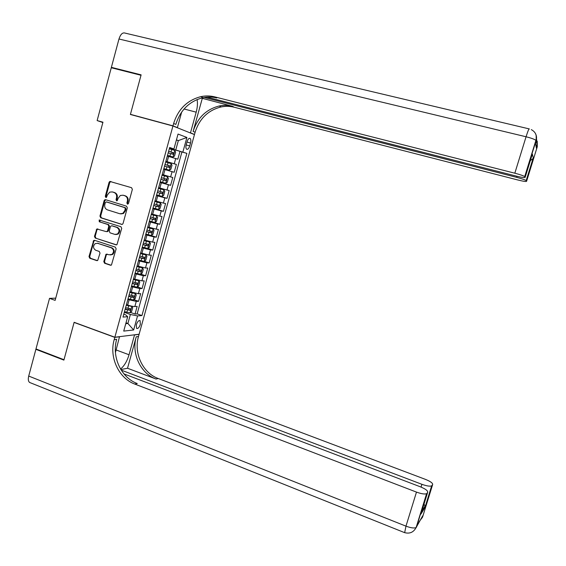 <?xml version="1.0" encoding="UTF-8"?>
<svg xmlns="http://www.w3.org/2000/svg" width="566" height="566" viewBox="0 0 566 566"><rect width="100%" height="100%" fill="white"/><g stroke="black" fill="none" stroke-linecap="round" stroke-linejoin="round"><path stroke-width="0.85" d="M127.449 204.128L128.517 203.456L132.359 189.377L131.545 187.693L109.818 181.431L109.075 182.344L105.297 196.296L105.856 197.463L106.422 197.414L107.399 194.987L109.663 192.136L112.231 191.916L113.964 192.447C116.143 193.388 116.999 195.171 116.532 197.796L116.037 199.607L116.603 200.781L117.197 200.718L118.16 198.298L120.346 195.482L123.034 195.213L124.782 195.751C126.982 196.699 127.845 198.496 127.378 201.135L126.883 202.953L127.449 204.128M140.354 324.346L140.085 320.653C138.705 320.229 137.46 321.594 136.342 324.75L136.611 328.436C137.991 328.853 139.236 327.488 140.354 324.346M103.79 261.556L104.583 263.247L110.412 265.213L111.438 265.037L116.143 248.828L115.337 247.137L94.628 240.331L93.715 240.451L88.996 256.582L89.782 258.259L96.729 260.601L97.706 260.452L100.012 253.108L99.22 251.424L95.76 250.271C93.036 248.403 92.838 246.196 95.166 243.642L97.649 243.309L111.276 247.802C113.978 249.585 114.233 251.771 112.04 254.367L109.365 254.799L106.104 254.198L103.79 261.556L104.498 261.591L105.29 263.275L111.063 265.221M97.133 120.572L111.276 67.743L141.005 75.271L130.392 114.474L172.941 125.999L114.856 337.237L74.132 322.302L64 359.721L35.983 348.946L49.525 298.36L55.135 300.376L102.955 122.185L97.133 120.572L102.856 122.553M121.541 224.391L122.482 224.256L123.07 223.443L127.322 207.856L126.508 206.173L105.623 199.699L104.809 199.777L104.123 200.654L99.941 216.099L100.734 217.769L121.923 224.44M121.718 228.381L116.95 244.682L115.966 244.837L95.244 238.053L94.458 236.376L96.843 228.975L106.104 231.572L107.031 231.452L107.618 230.638L108.806 226.244L108.007 224.568L99.276 221.773L99.163 220.011L120.912 226.697L121.718 228.381M130.484 312.418L135.041 314.031L137.156 306.397L134.842 306.531L136.257 301.409L127.845 299.478M133.93 299.69L138.564 301.303L140.679 293.648L138.38 293.712L139.802 288.575L131.39 286.601M137.382 286.927L142.087 288.54L144.21 280.87L141.932 280.863L143.347 275.713L134.941 273.689M140.835 274.135L145.625 275.748L147.747 268.058L145.483 267.98L146.912 262.822L138.5 260.749M144.295 261.315L149.169 262.921L151.299 255.216L149.049 255.068L150.478 249.896L142.073 247.774M147.712 248.439L152.721 250.066L154.851 242.34L152.622 242.121L154.058 236.935L145.653 234.77M150.492 235.336L156.28 237.182L158.416 229.435L156.209 229.145L157.645 223.945L149.24 221.73M151.815 221.745L159.845 224.263L161.996 216.495L159.796 216.141L161.239 210.927L152.841 208.663M152.99 208.104L163.425 211.316L165.576 203.527L163.397 203.095L164.84 197.874L156.442 195.56M156.549 195.178L167.012 198.333L169.17 190.53L167.005 190.027L168.456 184.785L160.058 182.422M160.121 182.217L170.607 185.315L172.772 177.498L170.628 176.917L172.078 171.668L163.687 169.255M163.694 169.227L174.215 172.269L176.38 164.43L165.866 161.338M165.845 161.416L176.38 164.43M134.842 306.531C133.01 306.524 130.626 306.029 127.668 305.06L126.43 304.621M138.38 293.712L129.968 291.759M141.932 280.863L133.519 278.861M145.483 267.98L137.078 265.928M149.049 255.068L140.644 252.967M152.622 242.121L144.217 239.977M156.209 229.145L147.804 226.952M159.796 216.141L151.398 213.891M163.397 203.095L154.999 200.803M167.005 190.027L158.614 187.686M170.628 176.917L162.237 174.526M187.042 141.748L186.235 144.648C185.705 146.891 185.832 148.419 186.631 149.226C187.799 149.693 188.832 148.596 189.73 145.922L190.53 143.042C191.067 140.8 190.94 139.271 190.134 138.444C188.973 137.97 187.94 139.073 187.042 141.748M172.941 125.999L194.463 134.588L139.109 334.244L114.856 337.237M135.041 314.031L137.156 313.875L141.939 315.566L186.865 153.372L169.503 148.122M141.939 315.566L137.545 315.92L133.654 329.985L123.721 331.096L127.69 316.705L122.999 317.08L169.673 147.507L173.939 148.957L178.042 134.057L186.907 137.46L182.882 152.013M137.156 313.875L181.919 151.985L180.002 151.334L177.83 159.195L167.317 156.06M174.215 172.269L172.078 171.668M170.607 185.315L168.456 184.785M167.012 198.333L164.84 197.874M163.425 211.316L161.239 210.927M159.845 224.263L157.645 223.945M156.28 237.182L154.058 236.935M152.721 250.066L150.478 249.896M149.169 262.921L146.912 262.822M145.625 275.748L143.347 275.713M142.087 288.54L139.802 288.575M138.564 301.303L136.257 301.409M126.013 322.797L127.895 323.476L130.378 314.484L124.308 312.326M175.785 149.884L178.354 140.587L176.436 139.887M176.394 140.05L178.354 140.587L186.907 137.46M169.567 147.882L173.939 148.957M55.73 298.162L49.525 298.36M125.765 323.681L127.895 323.476L133.654 329.985M123.798 314.172L125.673 314.838L127.69 316.705M169.432 148.37L180.002 151.334M181.919 151.985L186.865 153.372M130.378 314.484L137.545 315.92M127.888 204.135L127.555 203.074L128.05 201.255C128.524 198.624 127.661 196.834 125.461 195.886L124.782 195.751M123.713 195.348L125.461 195.886M112.924 192.051L114.657 192.582C116.837 193.522 117.686 195.305 117.219 197.923L116.73 199.734L117.049 200.781M110.943 181.481L109.769 182.493L105.998 196.423L106.309 197.456M105.899 199.784L104.823 200.781L100.649 216.198L101.441 217.868L122.058 224.426M125.284 208.804L124.718 207.623L106.394 201.928L105.34 202.6L104.823 204.496C104.356 207.106 105.205 208.889 107.37 209.845L119.879 213.771L122.78 213.41L124.761 210.715L125.284 208.804L125.963 208.918L125.397 207.736L124.718 207.623M106.903 202.02L125.397 207.736M120.735 213.927L123.459 213.516L125.44 210.828L124.761 210.715M125.963 208.918L125.44 210.828M116.554 244.866L95.244 238.053M97.897 228.919L96.949 229.881L95.173 236.446L95.965 238.116M106.811 231.65L107.731 231.529L108.311 230.716L109.507 226.336L108.707 224.652L99.276 221.773M100.048 220.032L99.991 221.865M114.863 234.402L117.424 234.034C119.759 231.437 119.539 229.216 116.773 227.376L111.934 225.827L111.021 225.94L110.42 226.768L109.231 231.154L110.03 232.838L114.863 234.402M115.797 234.543L118.11 234.105C120.438 231.515 120.225 229.301 117.466 227.454L116.773 227.376M112.238 225.862L117.466 227.454M107.165 254.07L106.288 255.004L104.498 261.591M110.455 254.948L112.74 254.41C114.926 251.82 114.672 249.634 111.969 247.851L111.276 247.802M97.352 243.224L111.969 247.851M94.763 240.373L93.857 241.321L89.718 256.617L90.503 258.294L97.38 260.615M172.991 157.023L167.501 155.395L172.991 157.023L174.526 156.082L175.616 152.141L174.809 150.429L169.319 148.78M168.194 152.884L173.097 154.334L173.613 152.785L168.626 151.299M168.618 151.327L171.951 152.318L172.05 153.669M535.394 133.406C536.625 135.684 536.872 138.097 536.129 140.651L524.717 176.571C523.239 175.672 519.942 174.547 514.827 173.203L526.062 136.767C531.212 138.062 534.502 139.257 535.924 140.347L536.25 141.281L535.521 143.615L536.483 148.377L537.176 146.12L537.24 146.87M529.352 128.942C528.955 128.503 527.859 131.114 526.062 136.767L118.973 38.997L111.382 67.34L141.118 74.861L130.428 114.339L131.68 114.827M189.327 132.536L190.473 132.854L196.197 112.174C197.442 107.512 197.746 103.295 197.11 99.51M190.473 132.854L194.499 134.46L195.114 132.246C199.423 118.697 208.083 110.264 221.08 106.946C225.53 106.047 229.923 106.146 234.26 107.236L517.848 179.981C523.324 181.332 526.238 181.771 526.578 181.297L537.29 146.7L537.233 141.21M202.246 98.534L193.126 131.439C197.463 117.82 206.158 109.337 219.212 105.991C223.683 105.085 228.098 105.184 232.456 106.281L201.333 98.074M130.428 114.339L172.984 125.857L173.628 123.508C178.156 109.16 187.247 100.203 200.895 96.63C205.571 95.654 210.184 95.739 214.747 96.878L514.827 173.203M172.984 125.857L177.391 127.626L181.693 112.018M531.998 155.197L532.344 154.079L533.363 158.282L526.578 181.297M526.387 180.787L526.196 180.575C524.802 179.726 521.626 178.651 516.673 177.349L517.006 176.274M204.185 97.451L516.673 177.349M118.973 38.997C120.558 34.186 122.631 32.227 125.206 33.132L529.111 128.878M111.382 67.34L113.341 68.267M176.21 127.3L177.391 127.626M193.367 134.149L194.499 134.46M206.873 97.119L516.093 176.047C521.781 177.441 524.795 177.88 525.142 177.356L532.344 154.079M524.937 176.804L525.142 177.356M173.628 123.508L175.828 124.407C180.335 110.137 189.377 101.229 202.968 97.685C207.616 96.722 212.208 96.807 216.743 97.939L214.747 96.878M533.363 158.282L530.314 160.645M121.216 370.107L421.918 484.312C426.601 485.989 429.842 486.505 431.653 485.876L432.636 484.581L422.59 517.02L422.01 517.996L422.661 515.888L416.116 527.554C414.156 528.403 410.782 527.929 405.978 526.154L416.477 492.102C421.309 493.842 424.684 494.373 426.594 493.686L416.519 527.165M30.564 382.842L29.573 382.446C28.25 381.3 27.967 379.17 28.717 376.065L35.877 349.328L63.894 360.11L74.096 322.429L114.813 337.371L114.198 339.628C109.012 357.196 118.662 378.251 134.85 384.102L416.477 492.102M120.558 369.032C124.301 365.905 127.131 361.143 129.041 354.762L134.531 334.93L139.08 334.372L138.486 336.508C133.541 353.134 142.774 373.036 158.232 378.52L425.377 479.352C430.471 481.418 432.891 483.159 432.636 484.581M119.525 336.664L115.436 352.561M119.787 336.756L114.813 337.371M127.527 368.247L136.236 336.791C131.27 353.509 140.545 373.518 156.067 379.036L127.527 368.247L120.876 369.563M424.026 504.08L425.448 506.719L420.92 514.105L427.677 492.279L426.983 493.354M427.677 492.279C427.967 490.757 425.476 488.918 420.213 486.753L123.982 373.907M36.705 349.222L35.877 349.328M114.198 339.628L116.681 339.31C111.523 356.785 121.124 377.72 137.248 383.529L134.85 384.102M420.92 514.105L421.316 512.838M163.864 168.597L169.361 170.182L170.911 169.206L171.993 165.272L171.18 163.602L165.682 162.003M164.989 164.515L167.387 165.208L164.989 164.508M164.557 166.093L169.46 167.508L169.991 165.965L167.38 165.201L168.328 165.491L168.364 166.899M167.55 176.748L162.053 175.184L167.55 176.748L168.378 178.368L167.295 182.294L165.781 183.278L167.571 176.783M165.781 183.278L160.242 181.771M160.928 179.266L165.838 180.653L166.369 179.118L161.367 177.689M164.763 178.658L164.14 180.158L160.935 179.245M156.626 194.902L162.131 196.395L163.694 195.348L164.777 191.435L163.935 189.858L158.43 188.344M163.935 189.858L158.445 188.294M157.313 192.412L162.223 193.77L162.76 192.242L157.744 190.834M161.232 191.817L160.532 193.261L157.327 192.362M153.018 208.012L158.53 209.455L160.1 208.373L161.176 204.468L160.355 202.968L154.822 201.461M160.327 202.932L154.843 201.39M153.704 205.522L158.614 206.852L159.159 205.331L154.136 203.951M157.681 204.942L156.931 206.335L153.726 205.444M149.424 221.08L154.935 222.488L156.513 221.37L157.589 217.471L156.732 215.979L151.221 214.549M156.732 215.979L151.242 214.45M150.103 218.603L155.013 219.898L155.572 218.384L150.535 217.033M154.129 218.023L153.336 219.375L150.131 218.497M145.83 234.119L151.348 235.484L152.94 234.324L154.009 230.44L153.145 228.989L147.627 227.603M153.145 228.989L147.662 227.482M146.516 231.65L151.426 232.916L151.985 231.402L146.941 230.086M150.57 231.07L149.749 232.385L146.552 231.515M142.25 247.13L147.776 248.446L149.374 247.257L150.443 243.38L149.566 241.972L144.04 240.628M149.566 241.972L144.082 240.479M142.929 244.661L147.846 245.899L148.412 244.392L143.361 243.104M147.019 244.08L146.177 245.361L142.972 244.505M138.677 260.105L144.21 261.379L145.816 260.155L146.877 256.285L145.993 254.919L140.467 253.625M145.993 254.919L140.51 253.448M139.356 257.643L144.273 258.853L144.846 257.353L139.788 256.087M143.474 257.056L142.604 258.301L139.406 257.459M135.118 273.053L140.651 274.284L142.264 273.017L143.325 269.161L142.427 267.838L136.894 266.579M142.427 267.838L136.951 266.381M135.79 270.59L140.715 271.772L141.295 270.279L136.222 269.041M139.929 270.003L139.045 271.213L135.854 270.385M131.56 285.964L137.099 287.153L138.72 285.851L139.781 282.01L138.896 280.75L133.335 279.512M137.142 287.118L138.896 280.75L133.399 279.286M132.239 283.509L137.156 284.663L137.743 283.177L132.663 281.96M136.392 282.915L135.5 284.097L132.303 283.276M128.015 298.841L133.562 299.987L135.189 298.657L136.25 294.822L135.331 293.577L129.791 292.403M135.331 293.577L129.862 292.155M128.687 296.4L133.611 297.518L134.206 296.039L129.119 294.851M132.861 295.799L131.956 296.945L128.765 296.138M124.478 311.689L130.031 312.8L131.666 311.427L132.72 307.6L131.793 306.397L126.246 305.272M131.793 306.397L126.324 304.989M125.15 309.255L130.074 310.345L130.675 308.866L125.574 307.713M129.338 308.647L128.425 309.765L125.228 308.965M127.668 305.06L129.09 299.916M131.213 292.19L132.635 287.033M134.772 279.286L136.194 274.114M138.33 266.345L139.76 261.167M141.903 253.384L143.332 248.184M145.483 240.38L146.919 235.173M149.07 227.348L150.506 222.127M152.671 214.288L154.108 209.052M156.273 201.192L157.723 195.942M159.888 188.061L161.338 182.804M163.517 174.901L164.968 169.63M167.147 161.706L168.604 156.421M174.25 163.786L175.708 158.522M186.957 142.059L190.53 143.042M186.164 144.931L189.73 145.922M128.05 201.255L127.378 201.135M116.73 199.734L116.037 199.607M117.219 197.923L116.532 197.796M114.657 192.582L113.964 192.447M105.998 196.423L105.297 196.296M109.769 182.493L109.075 182.344M127.555 203.074L126.883 202.953M101.441 217.868L100.734 217.769M100.649 216.198L99.941 216.099M104.823 200.781L104.123 200.654M107.094 202.055L106.394 201.928M116.469 244.88L115.966 244.837M95.173 236.446L94.458 236.376M96.949 229.881L96.234 229.796M108.311 230.716L107.618 230.638M109.507 226.336L108.806 226.244M108.707 224.652L108.007 224.568M112.627 225.912L111.934 225.827M106.288 255.004L105.58 254.969M98.364 243.366L97.649 243.309M97.317 260.629L96.729 260.601M90.503 258.294L89.782 258.259M89.718 256.617L88.996 256.582M93.857 241.321L93.142 241.257M111.021 265.235L110.412 265.213M105.29 263.275L104.583 263.247M173.033 156.994L174.83 150.471M171.024 151.992L171.71 149.481M169.892 156.089L170.585 153.584M171.831 152.268L173.529 152.749M193.126 131.439L195.114 132.246M232.456 106.281L234.26 107.236M535.825 145.129L537.176 146.12L536.625 139.434L537 145.851L536.377 147.86M536.179 135.529L536.186 141.472M184.084 108.99L196.197 112.174M136.236 336.791L138.486 336.508M156.067 379.036L158.232 378.52M432 485.578L425.448 506.719M28.717 376.065L405.978 526.154L404.662 532.656M421.062 487.093L421.918 484.312M422.01 517.996L421.04 518.59M116.15 349.958L129.041 354.762M169.404 170.154L171.201 163.645M167.38 165.201L168.074 162.697M166.255 169.291L166.949 166.786M168.194 165.442L169.899 165.93M163.751 178.375L164.444 175.87M162.633 182.45L163.319 179.953M164.14 180.158L165.838 180.653M162.173 196.374L163.956 189.893M160.136 191.513L160.822 189.023M159.011 195.581L159.697 193.091M160.532 193.261L162.223 193.77M158.572 209.434L160.355 202.968M156.52 204.623L157.207 202.133M155.402 208.677L156.089 206.194M156.931 206.335L158.614 206.852M154.978 222.459L156.754 216.014M152.919 217.698L153.605 215.214M151.808 221.745L152.487 219.261M153.336 219.375L155.013 219.898M151.391 235.456L153.167 229.025M149.325 230.744L150.011 228.268M148.214 234.777L148.893 232.308M149.749 232.385L151.426 232.916M147.818 248.417L149.587 242.007M145.745 243.755L146.424 241.286M144.634 247.781L145.313 245.311M146.177 245.361L147.846 245.899M144.252 261.351L146.014 254.955M142.165 256.731L142.844 254.268M141.061 260.749L141.741 258.287M142.604 258.301L144.273 258.853M140.693 274.248L142.455 267.867M138.599 269.678L139.278 267.223M137.496 273.689L138.175 271.234M139.045 271.213L140.715 271.772M135.041 282.597L135.72 280.142M133.937 286.594L134.616 284.146M135.5 284.097L137.156 284.663M133.604 299.959L135.352 293.605M131.489 295.48L132.168 293.032M130.392 299.464L131.064 297.023M131.956 296.945L133.611 297.518M130.067 312.765L131.814 306.425M127.951 308.329L128.624 305.895M126.855 312.312L127.527 309.871M128.425 309.765L130.074 310.345M139.59 320.476L140.085 320.653M189.518 138.281L190.134 138.444M110.511 181.58L109.818 181.431M105.509 199.904L104.809 199.777M123.459 213.516L122.78 213.41M97.557 229.053L96.843 228.975M107.731 231.529L107.031 231.452M99.878 220.11L99.163 220.011M118.11 234.105L117.424 234.034M106.804 254.24L106.104 254.198M112.74 254.41L112.04 254.367M94.43 240.515L93.715 240.451M171.951 152.318L173.613 152.785M202.968 97.685L200.895 96.63M219.212 105.991L221.08 106.946M526.196 180.575L532.839 159.11M524.717 176.571L535.924 140.347C537.12 135.493 535.577 131.92 531.311 129.628M425.406 506.046L431.653 485.876M29.573 382.446L404.471 532.592C409.65 534.028 413.534 532.351 416.116 527.554L426.594 493.686M419.144 521.746L421.649 518.343L422.137 516.758M421.783 511.31L425.271 505.657M168.328 165.491L169.991 165.965M165.612 178.898L166.369 179.118M162.392 192.129L162.76 192.242"/></g></svg>
